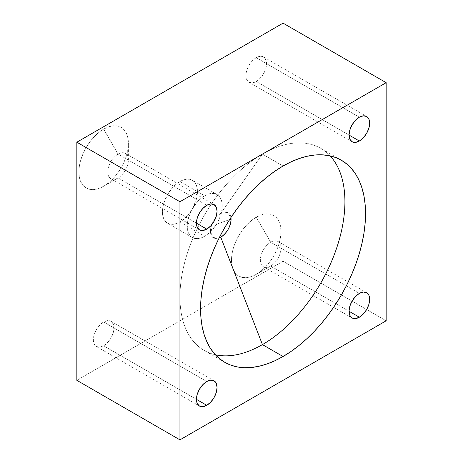 <?xml version="1.0" encoding="UTF-8"?>
<svg xmlns="http://www.w3.org/2000/svg" width="463" height="463" viewBox="0 0 463 463"><rect width="100%" height="100%" fill="white"/><g stroke="black" fill="none" stroke-linecap="round" stroke-linejoin="round"><path stroke-width="0.35" stroke-dasharray="2.31 1.74" d="M204.692 195.785A24.788 14.312 -60 0 1 217.089 194.553A24.788 14.312 -60 0 1 220.886 214.421A24.788 14.312 -60 0 1 204.692 236.263L179.945 221.974A24.788 14.312 120 0 0 196.138 200.132A24.788 14.312 120 0 0 192.342 180.269A24.788 14.312 120 0 0 179.945 181.496L204.692 195.785L208.113 194.2L211.4 193.453L214.433 193.575L217.089 194.553L219.265 196.364L220.886 198.928L221.881 202.152L222.223 205.902L221.881 210.046L220.886 214.421L219.265 218.854L217.089 223.178L211.4 230.852L208.113 233.902L204.692 236.263A24.788 14.312 -60 0 1 192.295 237.49A24.788 14.312 -60 0 1 188.499 217.627A24.788 14.312 -60 0 1 204.692 195.785L179.945 181.496L176.525 183.857L173.237 186.907L167.554 194.582L163.752 203.338L162.756 207.713L162.42 211.857L162.756 215.608L163.752 218.831L165.372 221.395L167.554 223.201L170.21 224.185L173.237 224.306L176.525 223.56L179.945 221.974L183.365 219.612L189.685 212.945L192.342 208.894L196.138 200.132L197.14 195.756L197.475 191.618L197.14 187.862L196.138 184.639L194.524 182.075L192.342 180.269L189.685 179.285L186.653 179.164L183.365 179.91L179.945 181.496A24.788 14.312 120 0 0 163.752 203.338A24.788 14.312 120 0 0 167.554 223.201A24.788 14.312 120 0 0 179.945 221.974L204.692 236.263L201.272 237.849L197.985 238.595L194.952 238.474L192.295 237.49L190.119 235.684L188.499 233.115L187.503 229.897L187.162 226.141L187.503 221.997L188.499 217.627L192.295 208.865L197.985 201.197L201.272 198.147L204.692 195.785M270.681 266.028L349.044 311.269L270.681 266.028A14.579 8.421 120 0 1 260.368 260.073A14.579 8.421 120 0 1 270.681 242.218A14.579 8.421 -60 0 1 280.989 248.168A14.579 8.421 -60 0 1 270.681 266.028L256.247 274.362A34.997 20.204 120 0 0 280.989 231.5A34.997 20.204 120 0 0 256.247 217.216L270.681 242.218A14.579 8.421 -60 0 1 277.974 241.495A14.579 8.421 -60 0 1 280.208 253.18A14.579 8.421 -60 0 1 270.681 266.028L256.247 274.362L261.074 271.023L265.716 266.717L269.993 261.607L273.743 255.889L276.822 249.783L279.108 243.526L280.514 237.351L280.989 231.5L280.514 226.199L279.108 221.655L276.822 218.032L273.743 215.48L269.993 214.091L265.716 213.923L261.074 214.977L256.247 217.216L251.421 220.55L246.773 224.856L242.496 229.966L238.746 235.684L235.673 241.79L233.381 248.052L231.975 254.228L231.5 260.073L231.975 265.374L233.381 269.923L235.673 273.54L238.746 276.093L242.496 277.482L246.773 277.655L251.421 276.602L256.247 274.362A34.997 20.204 120 0 1 231.5 260.073A34.997 20.204 120 0 1 256.247 217.216L270.681 242.218L359.352 293.409L270.681 242.218A14.579 8.421 120 0 0 261.155 255.067A14.579 8.421 120 0 0 263.389 266.752A14.579 8.421 120 0 0 270.681 266.028L256.247 274.362M118.082 177.925L196.445 223.166L118.082 177.925A14.579 8.421 120 0 1 107.775 171.97A14.579 8.421 120 0 1 118.082 154.11A14.579 8.421 -60 0 1 128.396 160.065A14.579 8.421 -60 0 1 118.082 177.925L103.648 186.259A34.997 20.204 120 0 0 128.396 143.397A34.997 20.204 120 0 0 103.648 129.108L118.082 154.11A14.579 8.421 -60 0 1 125.375 153.392A14.579 8.421 -60 0 1 127.609 165.077A14.579 8.421 -60 0 1 118.082 177.925L103.648 186.259L108.475 182.92L113.117 178.614L117.394 173.503L121.144 167.785L124.223 161.68L126.509 155.418L127.915 149.248L128.396 143.397L127.915 138.096L126.509 133.552L124.223 129.929L121.144 127.377L117.394 125.988L113.117 125.82L108.475 126.874L103.648 129.108L98.822 132.447L94.18 136.753L89.897 141.863L86.153 147.581L83.074 153.687L80.788 159.949L79.376 166.124L78.901 171.97L79.376 177.271L80.788 181.82L83.074 185.437L86.153 187.99L89.897 189.379L94.18 189.552L98.822 188.493L103.648 186.259A34.997 20.204 120 0 1 78.901 171.97A34.997 20.204 120 0 1 103.648 129.108L118.082 154.11L206.753 205.306L118.082 154.11A14.579 8.421 120 0 0 108.556 166.964A14.579 8.421 120 0 0 110.79 178.649A14.579 8.421 120 0 0 118.082 177.925L103.648 186.259M256.247 81.488A14.579 8.421 120 0 0 265.774 68.64A14.579 8.421 120 0 0 263.534 56.955A14.579 8.421 120 0 0 256.247 57.678L359.352 117.203L256.247 57.678L254.233 59.067L250.518 62.991L247.67 67.916L246.721 70.526L246.131 73.096L246.131 77.743L247.67 81.147L248.955 82.211L252.3 82.86L256.247 81.488L258.256 80.099L261.971 76.175L264.819 71.25L265.774 68.64L266.358 66.064L266.358 61.423L264.819 58.02L261.971 56.376L260.189 56.307L256.247 57.678A14.579 8.421 120 0 0 246.721 70.526A14.579 8.421 120 0 0 248.955 82.211A14.579 8.421 120 0 0 256.247 81.488L349.044 135.063L256.247 81.488M103.648 345.797A14.579 8.421 120 0 0 113.175 332.943A14.579 8.421 120 0 0 110.941 321.264A14.579 8.421 120 0 0 103.648 321.982L206.753 381.512L103.648 321.982L101.634 323.377L97.919 327.295L96.356 329.679L94.122 334.836L93.335 339.842L93.538 342.053L94.122 343.945L96.356 346.515L99.701 347.169L103.648 345.797L105.657 344.403L109.378 340.484L110.941 338.1L113.175 332.943L113.759 330.374L113.759 325.726L112.22 322.323L110.941 321.264L107.595 320.61L103.648 321.982A14.579 8.421 120 0 0 94.122 334.836A14.579 8.421 120 0 0 96.356 346.515A14.579 8.421 120 0 0 103.648 345.797L196.445 399.372L103.648 345.797M262.434 154.11A116.653 67.349 -60 0 1 330.148 155.881A116.653 67.349 -60 0 0 320.755 148.334A116.653 67.349 -60 0 0 262.434 154.11L283.055 166.02L262.434 154.11A116.653 67.349 120 0 0 186.224 256.907A116.653 67.349 120 0 0 204.108 350.381A116.653 67.349 120 0 0 215.336 354.745A116.653 67.349 120 0 1 183.724 266.3A116.653 67.349 120 0 1 262.434 154.11L220.764 213.397L227.443 212.378L230.939 217.523A14.579 8.421 120 0 0 220.764 213.397L262.434 154.11M217.998 223.704L229.59 219.601L217.998 223.704C214.334 225.84 211.822 228.357 210.451 231.251C211.822 228.357 214.334 225.84 217.998 223.704M219.115 238.005L212.911 237.548L210.451 231.251C211.064 223.67 214.502 217.714 220.764 213.397A14.579 8.421 -60 0 0 210.451 231.251A14.579 8.421 -60 0 0 219.115 238.005M386.159 320.795L283.055 261.265L283.055 23.15L283.055 261.265L76.841 380.32L283.055 261.265L386.159 320.795M217.089 194.553L192.342 180.269M280.989 248.168L280.989 231.5M128.396 160.065L128.396 143.397M277.974 241.495L366.644 292.685M263.534 56.955L366.644 116.485M125.375 153.392L214.045 204.582M110.941 321.264L214.045 380.789M341.381 160.239L320.755 148.334M224.729 362.286L204.108 350.381M96.356 346.515L199.466 406.045M110.79 178.649L199.466 229.839M248.955 82.211L352.059 141.736M263.389 266.752L352.059 317.942M192.295 237.49L167.554 223.201"/><path stroke-width="0.69" d="M359.352 317.224L349.044 311.269L349.825 306.257L352.059 301.106L355.405 296.592L359.352 293.409A14.579 8.421 -60 0 1 366.644 292.685A14.579 8.421 -60 0 1 368.878 304.37A14.579 8.421 -60 0 1 359.352 317.224L355.405 318.596L352.059 317.942L349.825 315.372L349.044 311.269L359.352 317.224A14.579 8.421 -60 0 1 352.059 317.942A14.579 8.421 -60 0 1 349.825 306.257A14.579 8.421 -60 0 1 359.352 293.409L363.299 292.037L366.644 292.685L368.878 295.261L369.665 299.364L368.878 304.37L366.644 309.527L363.299 314.036L359.352 317.224M359.352 141.018L349.044 135.063L349.825 130.057L352.059 124.9L355.405 120.392L359.352 117.203A14.579 8.421 -60 0 1 366.644 116.485A14.579 8.421 -60 0 1 368.878 128.164A14.579 8.421 -60 0 1 359.352 141.018L355.405 142.39L352.059 141.736L349.825 139.166L349.044 135.063L359.352 141.018A14.579 8.421 -60 0 1 352.059 141.736A14.579 8.421 -60 0 1 349.825 130.057A14.579 8.421 -60 0 1 359.352 117.203L363.299 115.831L366.644 116.485L368.878 119.055L369.665 123.158L368.878 128.164L366.644 133.321L363.299 137.829L359.352 141.018M206.753 229.116L196.445 223.166L197.226 218.154L199.466 213.003L202.811 208.489L206.753 205.306A14.579 8.421 -60 0 1 214.045 204.582A14.579 8.421 -60 0 1 216.279 216.267A14.579 8.421 -60 0 1 206.753 229.116L202.811 230.487L199.466 229.839L197.226 227.269L196.445 223.166L206.753 229.116A14.579 8.421 -60 0 1 199.466 229.839A14.579 8.421 -60 0 1 197.226 218.154A14.579 8.421 -60 0 1 206.753 205.306L210.7 203.934L214.045 204.582L216.279 207.158L217.066 211.261L216.279 216.267L214.045 221.424L210.7 225.932L206.753 229.116M206.753 405.322L196.445 399.372L197.226 394.36L199.466 389.209L202.811 384.695L206.753 381.512A14.579 8.421 -60 0 1 214.045 380.789A14.579 8.421 -60 0 1 216.279 392.474A14.579 8.421 -60 0 1 206.753 405.322L202.811 406.693L199.466 406.045L197.226 403.476L196.445 399.372L206.753 405.322A14.579 8.421 -60 0 1 199.466 406.045A14.579 8.421 -60 0 1 197.226 394.36A14.579 8.421 -60 0 1 206.753 381.512L210.7 380.14L214.045 380.789L216.279 383.364L217.066 387.467L216.279 392.474L214.045 397.624L210.7 402.139L206.753 405.322M220.764 237.206A14.579 8.421 120 0 0 231.072 219.346A14.579 8.421 120 0 0 230.939 217.523L231.072 219.346C230.464 226.934 227.026 232.883 220.764 237.206L219.115 238.005A14.579 8.421 -60 0 0 220.764 237.206L262.434 344.605L220.764 237.206M330.148 155.881A116.653 67.349 -60 0 1 335.536 251.264A116.653 67.349 -60 0 1 262.434 344.605A116.653 67.349 -60 0 0 335.536 251.264A116.653 67.349 -60 0 0 330.148 155.881M283.055 166.02A116.653 67.349 -60 0 1 341.381 160.239A116.653 67.349 -60 0 1 359.259 253.718A116.653 67.349 -60 0 1 283.055 356.51L262.434 344.605L283.055 356.51L274.97 360.718L266.96 363.97L259.106 366.233L251.49 367.483L244.169 367.715L237.23 366.916L230.724 365.104L224.729 362.286L219.294 358.501L214.467 353.778L210.306 348.164L206.845 341.711L204.119 334.483L202.152 326.554L200.965 317.994L200.566 308.885L200.965 299.324L202.152 289.392L204.119 279.189L206.845 268.812L210.306 258.366L214.467 247.942L219.294 237.652L224.729 227.588L230.724 217.847L237.23 208.529L244.169 199.715L251.49 191.491L259.106 183.944L266.96 177.138L274.97 171.142L283.055 166.02L291.14 161.807L299.144 158.554L306.998 156.297L314.62 155.041L321.935 154.816L328.88 155.614L335.38 157.426L341.381 160.239L346.816 164.029L351.637 168.752L355.798 174.366L359.259 180.819L361.985 188.042L363.953 195.976L365.139 204.536L365.538 213.64L365.139 223.207L363.953 233.138L361.985 243.341L359.259 253.718L355.798 264.165L351.637 274.582L346.816 284.872L341.381 294.937L335.38 304.677L328.88 314.001L321.935 322.815L314.62 331.033L306.998 338.586L299.144 345.392L291.14 351.382L283.055 356.51A116.653 67.349 -60 0 1 224.729 362.286A116.653 67.349 -60 0 1 206.845 268.812A116.653 67.349 -60 0 1 283.055 166.02M229.59 219.601L231.072 219.346L229.59 219.601M179.945 201.735L179.945 439.85L386.159 320.795L386.159 82.68L179.945 201.735L76.841 142.205L76.841 380.32L179.945 439.85L386.159 320.795L386.159 82.68L283.055 23.15L76.841 142.205L76.841 380.32L179.945 439.85L179.945 201.735L76.841 142.205L283.055 23.15L386.159 82.68L179.945 201.735M215.336 354.745A116.653 67.349 120 0 0 262.434 344.605A116.653 67.349 120 0 1 215.336 354.745"/></g></svg>
